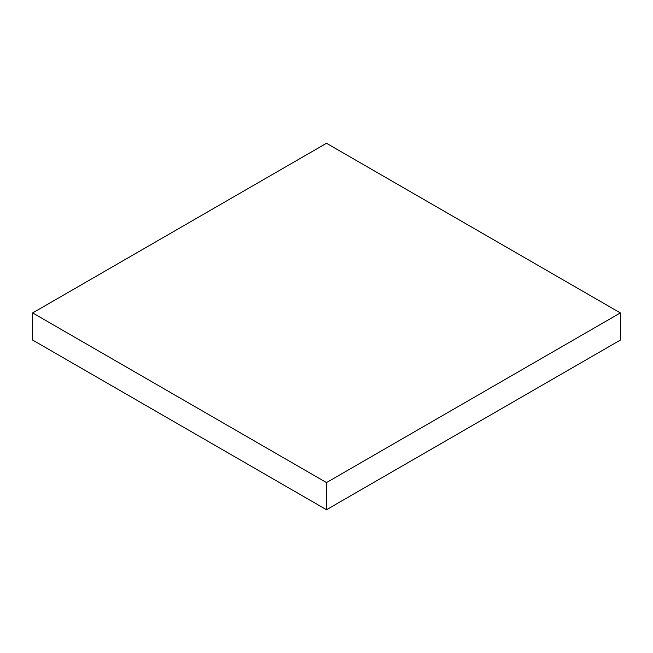 <?xml version="1.0" encoding="UTF-8"?>
<svg xmlns="http://www.w3.org/2000/svg" width="653" height="653" viewBox="0 0 653 653"><rect width="100%" height="100%" fill="white"/><g stroke="black" fill="none" stroke-linecap="round" stroke-linejoin="round"><path stroke-width="0.98" d="M620.35 340.074L620.35 312.926L326.5 143.276L32.65 312.926L32.65 340.074L32.65 312.926L326.5 482.583L326.5 509.724L32.65 340.074L326.5 509.724L326.5 482.583L620.35 312.926L620.35 340.074L326.5 509.724L620.35 340.074M620.35 312.926L326.5 482.583L32.65 312.926L326.5 143.276L620.35 312.926"/></g></svg>
